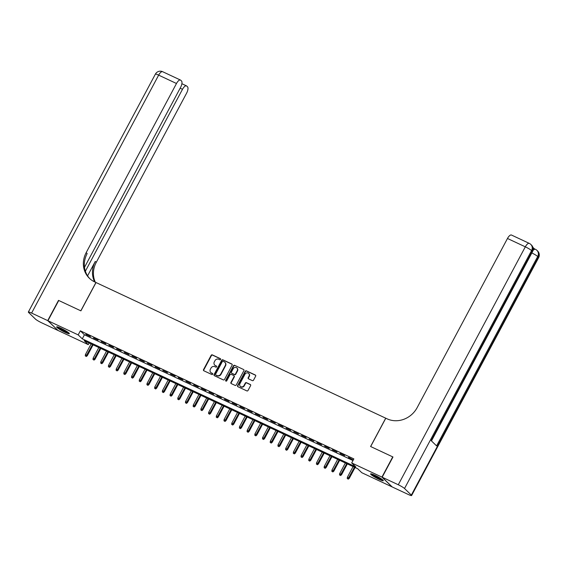 <?xml version="1.0" encoding="UTF-8"?>
<svg xmlns="http://www.w3.org/2000/svg" width="567" height="567" viewBox="0 0 567 567"><rect width="100%" height="100%" fill="white"/><g stroke="black" fill="none" stroke-linecap="round" stroke-linejoin="round"><path stroke-width="0.85" d="M220.598 359.457A0.638 0.581 -45.9 0 0 220.372 358.649L212.334 354.885A0.907 0.829 -45.9 0 0 211.151 355.332L203.518 369.627A0.907 0.829 -45.9 0 0 203.851 370.775L211.888 374.539A0.638 0.581 -45.9 0 0 212.625 373.525A0.638 0.581 -45.9 0 0 212.483 373.426L211.441 372.937A2.906 2.651 -45.9 0 1 210.378 369.266L211.016 368.075A2.906 2.651 -45.9 0 1 214.794 366.665L215.829 367.147A0.638 0.581 -45.9 0 0 216.573 366.14A0.638 0.581 -45.9 0 0 216.424 366.041L215.382 365.552A2.906 2.651 -45.9 0 1 214.319 361.874L214.957 360.683A2.906 2.651 -45.9 0 1 218.734 359.272L219.776 359.762A0.638 0.581 -45.9 0 0 220.598 359.457M379.082 479.349A7.208 0.886 28.1 0 1 370.598 473.899A7.208 0.886 28.1 0 1 374.837 475.238A7.208 0.886 28.1 0 1 383.32 480.688A7.208 0.886 28.1 0 1 379.082 479.349M65.12 332.34A7.208 0.886 28.1 0 1 56.636 326.89A7.208 0.886 28.1 0 1 60.875 328.229A7.208 0.886 28.1 0 1 69.358 333.68A7.208 0.886 28.1 0 1 65.12 332.34M252.336 380.62A0.907 0.829 -45.9 0 0 253.52 380.181L255.66 376.169A0.907 0.829 -45.9 0 0 255.327 375.021L246.404 370.839A0.907 0.829 -45.9 0 0 245.22 371.279L237.587 385.581A0.907 0.829 -45.9 0 0 237.92 386.729L246.843 390.904A0.907 0.829 -45.9 0 0 248.027 390.465L250.614 385.624A0.907 0.829 -45.9 0 0 250.281 384.476L246.461 382.682A0.907 0.829 -45.9 0 0 245.277 383.122L243.994 385.525A2.424 2.211 -45.9 0 1 240.288 386.325A2.424 2.211 -45.9 0 1 239.954 383.632L244.979 374.22A2.424 2.211 -45.9 0 1 248.686 373.419A2.424 2.211 -45.9 0 1 249.026 376.112L248.183 377.686A0.907 0.829 -45.9 0 0 248.516 378.834L252.336 380.62M47.94 320.724L58.748 300.489L80.897 310.858L96.021 282.536L385.716 418.184L370.591 446.505L392.74 456.882L381.938 477.109L392.017 486.862L361.774 472.701L357.692 468.746L84.171 340.675L88.261 344.63L58.018 330.469L47.94 320.724L78.182 334.884L82.272 338.832L355.785 466.903L351.696 462.948L381.938 477.109M351.696 462.948L353.858 458.901L80.344 330.837L78.182 334.884M232.137 365.155A0.907 0.829 -45.9 0 0 231.811 364.007L222.881 359.825A0.907 0.829 -45.9 0 0 221.704 360.265L214.071 374.567A0.907 0.829 -45.9 0 0 214.404 375.715L223.327 379.897A0.907 0.829 -45.9 0 0 224.504 379.451L232.137 365.155M234.646 365.332L243.569 369.514A0.907 0.829 -45.9 0 1 243.902 370.662L236.262 384.958A0.907 0.829 -45.9 0 1 235.085 385.397L231.265 383.611A0.907 0.829 -45.9 0 1 230.932 382.463L234.029 376.665A0.907 0.829 -45.9 0 0 233.696 375.517L231.166 374.326A0.907 0.829 -45.9 0 0 229.982 374.773L226.757 380.804A0.638 0.581 -45.9 0 1 225.786 381.017A0.638 0.581 -45.9 0 1 225.701 380.308L233.462 365.772A0.907 0.829 -45.9 0 1 234.646 365.332L243.569 369.514M90.408 336.536L85.787 334.367L90.408 336.536M98.112 340.143L93.491 337.975L98.112 340.143M105.816 343.751L101.195 341.582L105.816 343.751M113.52 347.358L108.899 345.19L113.52 347.358M121.225 350.966L116.604 348.797L121.225 350.966M128.929 354.573L124.308 352.405L128.929 354.573M136.633 358.181L132.012 356.012L136.633 358.181M144.337 361.789L139.716 359.62L144.337 361.789M152.048 365.396L147.42 363.227L152.048 365.396M159.752 369.004L155.124 366.835L159.752 369.004M167.456 372.611L162.828 370.442L167.456 372.611M175.16 376.219L170.539 374.05L175.16 376.219M182.865 379.826L178.244 377.657L182.865 379.826M190.569 383.434L185.948 381.265L190.569 383.434M198.273 387.041L193.652 384.873L198.273 387.041M205.977 390.649L201.356 388.48L205.977 390.649M213.681 394.256L209.06 392.088L213.681 394.256M221.385 397.864L216.764 395.695L221.385 397.864M229.089 401.471L224.468 399.303L229.089 401.471M236.793 405.079L232.172 402.91L236.793 405.079M244.497 408.687L239.876 406.518L244.497 408.687M252.209 412.294L247.581 410.125L252.209 412.294M259.913 415.902L255.285 413.733L259.913 415.902M267.617 419.509L262.989 417.34L267.617 419.509M275.321 423.117L270.693 420.948L275.321 423.117M283.025 426.724L278.404 424.555L283.025 426.724M290.729 430.332L286.108 428.163L290.729 430.332M298.433 433.939L293.812 431.771L298.433 433.939M306.137 437.547L301.516 435.378L306.137 437.547M313.842 441.154L309.221 438.986L313.842 441.154M321.546 444.762L316.925 442.593L321.546 444.762M329.25 448.369L324.629 446.201L329.25 448.369M336.954 451.977L332.333 449.808L336.954 451.977M344.658 455.584L340.037 453.416L344.658 455.584M80.344 330.837L84.426 334.785L352.986 460.539M348.422 457.682L353.05 459.851L348.57 457.413M89.132 343L88.261 344.63M84.426 334.785L82.272 338.832M214.865 365.219A2.906 2.651 -45.9 0 0 215.658 365.814L215.382 365.552M216.424 366.041L215.658 365.814M210.917 372.611A2.906 2.651 -45.9 0 0 211.711 373.199L211.441 372.937M212.738 373.681L211.711 373.199M220.627 358.904L212.604 355.155A0.907 0.829 -45.9 0 0 211.427 355.594L203.794 369.89A0.907 0.829 -45.9 0 0 203.794 370.747M232.137 364.298A0.907 0.829 -45.9 0 0 232.08 364.269L223.157 360.095A0.907 0.829 -45.9 0 0 221.973 360.534L214.34 374.83A0.907 0.829 -45.9 0 0 214.347 375.687M223.122 361.328A0.638 0.581 -45.9 0 0 222.292 361.64L215.595 374.192A0.638 0.581 -45.9 0 0 215.829 374.993L216.92 375.503A2.906 2.651 -45.9 0 0 220.698 374.1L225.283 365.517A2.906 2.651 -45.9 0 0 224.22 361.845L223.122 361.328M225.014 362.433A2.906 2.651 -45.9 0 1 225.553 365.779L220.974 374.362A2.906 2.651 -45.9 0 1 217.196 375.772L216.098 375.255M234.022 375.808A0.907 0.829 -45.9 0 1 234.299 376.927L231.208 382.725A0.907 0.829 -45.9 0 0 231.208 383.583M234.915 365.595A0.907 0.829 -45.9 0 0 233.739 366.041L225.971 380.577A0.638 0.581 -45.9 0 0 225.95 381.123M237.24 370.648A2.424 2.211 -45.9 0 0 236.907 367.955A2.424 2.211 -45.9 0 0 233.2 368.756L231.428 372.072A0.907 0.829 -45.9 0 0 231.761 373.221L234.291 374.404A0.907 0.829 -45.9 0 0 235.475 373.965L237.24 370.648L237.516 370.91A2.424 2.211 -45.9 0 0 237.034 368.096M237.516 370.91L235.744 374.227A0.907 0.829 -45.9 0 1 234.561 374.667L232.031 373.483M248.821 373.561A2.424 2.211 -45.9 0 1 249.296 376.375L248.459 377.948A0.907 0.829 -45.9 0 0 248.466 378.806M240.429 386.453A2.424 2.211 -45.9 0 0 244.271 385.794L243.994 385.525M250.607 384.766A0.907 0.829 -45.9 0 0 250.55 384.738L246.73 382.945A0.907 0.829 -45.9 0 0 245.554 383.384L244.271 385.794M255.653 375.311A0.907 0.829 -45.9 0 0 255.597 375.283L246.673 371.101A0.907 0.829 -45.9 0 0 245.497 371.541L237.864 385.844A0.907 0.829 -45.9 0 0 237.864 386.701M85.284 355.87L86.326 356.494L85.284 355.87L85.426 354.566L87.304 355.693L93.094 344.849M86.049 356.232L92.499 344.573M85.426 354.566L91.11 343.928M87.304 355.693L86.326 356.494M68.472 332.645A6.237 0.765 28.1 0 1 67.537 332.397A6.237 0.765 28.1 0 1 62.079 329.817A6.237 0.765 28.1 0 1 57.99 327.046M59.578 327.655A5.776 0.709 -151.9 0 0 67.083 331.66M57.409 326.875A7.165 0.879 -151.9 0 0 68.153 332.808A7.165 0.879 -151.9 0 0 68.933 333.035M382.442 479.654A6.237 0.765 28.1 0 1 381.499 479.406A6.237 0.765 28.1 0 1 376.041 476.826A6.237 0.765 28.1 0 1 371.952 474.055M373.547 474.664A5.776 0.709 -151.9 0 0 381.052 478.668M371.371 473.884A7.165 0.879 -151.9 0 0 382.123 479.817A7.165 0.879 -151.9 0 0 382.902 480.043M47.713 320.61L58.514 300.382L80.819 310.822L95.943 282.501L94.632 281.884A23.112 21.078 134.1 0 1 89.366 278.262A23.112 21.078 134.1 0 1 86.177 252.634L176.486 83.498L158.654 75.142L31.61 313.076L47.713 320.61L57.827 330.285M85.369 271.21L182.496 89.302A5.55 2.169 115.1 0 1 186.479 85.865A5.55 2.169 115.1 0 1 186.72 86.028L187.521 86.808A5.55 2.169 115.1 0 1 186.564 93.243L96.248 262.386A23.112 21.078 134.1 0 0 95.327 282.21M94.661 281.898A23.112 21.078 134.1 0 1 95.27 261.437L87.58 275.846M31.61 313.076A5.55 0.68 -151.9 0 0 28.35 312.041A5.55 0.68 -151.9 0 0 28.619 312.488L35.43 319.079A5.55 0.68 -151.9 0 0 41.689 322.821L57.784 330.363M84.504 267.333L180.561 87.431A5.55 2.169 115.1 0 0 181.518 80.996L180.717 80.223A5.55 2.169 115.1 0 0 180.476 80.053A5.55 2.169 115.1 0 0 176.486 83.498M89.87 278.73A23.112 21.078 134.1 0 1 87.155 253.584L86.177 252.634M533.171 248.878A5.55 2.169 -64.9 0 1 534.27 248.771L535.425 249.317A5.55 2.169 115.1 0 0 532.987 250.508M534.405 248.835L532.916 247.396M382.172 477.216L392.244 486.968L408.346 494.509A5.55 0.68 -151.9 0 0 411.607 495.537A5.55 0.68 -151.9 0 0 411.337 495.09L404.526 488.506A5.55 0.68 -151.9 0 0 398.275 484.757L382.172 477.216L392.974 456.988L370.669 446.541L385.794 418.219L387.098 418.829A23.112 21.078 -45.9 0 0 417.163 407.616L507.479 238.48A5.55 2.169 -64.9 0 1 511.462 235.036L529.302 243.385A5.55 2.169 115.1 0 0 525.311 246.829L507.479 238.48M398.275 484.757L525.311 246.829A5.55 0.68 28.1 0 1 531.57 250.571L532.25 251.231L431.14 440.609L436.583 445.875L537.7 256.504L538.381 257.163A5.55 0.68 28.1 0 1 538.65 257.609L411.607 495.537M92.988 359.478L94.03 360.102L92.988 359.478L93.13 358.174L95.008 359.301L100.798 348.457M93.753 359.839L100.203 348.181M93.13 358.174L98.814 347.536M95.008 359.301L94.03 360.102M100.692 363.086L101.734 363.709L100.692 363.086L100.834 361.781L102.712 362.908L108.503 352.064M101.465 363.447L107.907 351.788M100.834 361.781L106.518 351.143M102.712 362.908L101.734 363.709M108.396 366.693L109.438 367.317L108.396 366.693L108.538 365.389L110.416 366.516L116.207 355.672M109.169 367.055L115.611 355.396M108.538 365.389L114.222 354.751M110.416 366.516L109.438 367.317M116.1 370.301L117.142 370.924L116.1 370.301L116.242 368.997L118.12 370.123L123.911 359.287M116.873 370.662L123.315 359.003M116.242 368.997L121.926 358.358M118.12 370.123L117.142 370.924M123.804 373.908L124.846 374.532L123.804 373.908L123.946 372.604L125.824 373.731L131.615 362.894M124.577 374.27L131.02 362.611M123.946 372.604L129.63 361.966M125.824 373.731L124.846 374.532M131.509 377.516L132.55 378.139L131.509 377.516L131.657 376.212L133.529 377.338L139.319 366.502M132.281 377.877L138.724 366.218M131.657 376.212L137.334 365.573M133.529 377.338L132.55 378.139M139.213 381.123L140.255 381.747L139.213 381.123L139.362 379.819L141.233 380.946L147.023 370.109M139.985 381.485L146.428 369.826M139.362 379.819L145.046 369.181M141.233 380.946L140.255 381.747M146.917 384.731L147.959 385.354L146.917 384.731L147.066 383.427L148.944 384.554L154.727 373.717M147.689 385.092L154.132 373.433M147.066 383.427L152.75 372.788M148.944 384.554L147.959 385.354M154.621 388.338L155.67 388.962L154.621 388.338L154.77 387.034L156.648 388.161L162.431 377.324M155.393 388.7L161.836 377.041M154.77 387.034L160.454 376.396M156.648 388.161L155.67 388.962M162.325 391.946L163.374 392.57L162.325 391.946L162.474 390.642L164.352 391.769L170.135 380.932M163.098 392.307L169.54 380.648M162.474 390.642L168.158 380.003M164.352 391.769L163.374 392.57M170.036 395.553L171.078 396.177L170.036 395.553L170.178 394.249L172.056 395.376L177.84 384.539M170.802 395.915L177.251 384.256M170.178 394.249L175.862 383.611M172.056 395.376L171.078 396.177M177.74 399.161L178.782 399.785L177.74 399.161L177.882 397.857L179.76 398.984L185.544 388.147M178.506 399.522L184.955 387.863M177.882 397.857L183.566 387.218M179.76 398.984L178.782 399.785M185.444 402.768L186.486 403.392L185.444 402.768L185.586 401.464L187.464 402.591L193.255 391.754M186.21 403.13L192.66 391.471M185.586 401.464L191.27 390.826M187.464 402.591L186.486 403.392M193.149 406.376L194.19 407L193.149 406.376L193.29 405.072L195.168 406.199L200.959 395.362M193.914 406.737L200.364 395.079M193.29 405.072L198.974 394.434M195.168 406.199L194.19 407M200.853 409.984L201.895 410.607L200.853 409.984L200.994 408.687L202.873 409.806L208.663 398.97M201.625 410.345L208.068 398.686M200.994 408.687L206.679 398.041M202.873 409.806L201.895 410.607M208.557 413.591L209.599 414.215L208.557 413.591L208.699 412.294L210.577 413.414L216.367 402.577M209.329 413.953L215.772 402.294M208.699 412.294L214.383 401.649M210.577 413.414L209.599 414.215M216.261 417.199L217.303 417.822L216.261 417.199L216.403 415.902L218.281 417.021L224.071 406.185M217.033 417.56L223.476 405.901M216.403 415.902L222.087 405.256M218.281 417.021L217.303 417.822M223.965 420.806L225.007 421.43L223.965 420.806L224.107 419.509L225.985 420.629L231.775 409.792M224.738 421.168L231.18 409.509M224.107 419.509L229.791 408.864M225.985 420.629L225.007 421.43M231.669 424.414L232.711 425.037L231.669 424.414L231.818 423.117L233.689 424.236L239.48 413.4M232.442 424.775L238.884 413.116M231.818 423.117L237.495 412.471M233.689 424.236L232.711 425.037M239.373 428.021L240.415 428.645L239.373 428.021L239.522 426.724L241.393 427.844L247.184 417.007M240.146 428.383L246.588 416.724M239.522 426.724L245.199 416.079M241.393 427.844L240.415 428.645M247.077 431.629L248.119 432.252L247.077 431.629L247.226 430.332L249.104 431.452L254.888 420.615M247.85 431.99L254.292 420.331M247.226 430.332L252.91 419.686M249.104 431.452L248.119 432.252M254.781 435.236L255.823 435.86L254.781 435.236L254.93 433.939L256.808 435.059L262.592 424.222M255.554 435.598L261.997 423.939M254.93 433.939L260.614 423.294M256.808 435.059L255.823 435.86M262.486 438.844L263.535 439.468L262.486 438.844L262.634 437.547L264.513 438.667L270.296 427.83M263.258 439.205L269.701 427.546M262.634 437.547L268.319 426.901M264.513 438.667L263.535 439.468M270.19 442.451L271.239 443.075L270.19 442.451L270.339 441.154L272.217 442.274L278 431.437M270.962 442.813L277.405 431.154M270.339 441.154L276.023 430.509M272.217 442.274L271.239 443.075M277.901 446.059L278.943 446.683L277.901 446.059L278.043 444.762L279.921 445.882L285.704 435.045M278.666 446.42L285.116 434.761M278.043 444.762L283.727 434.116M279.921 445.882L278.943 446.683M285.605 449.666L286.647 450.29L285.605 449.666L285.747 448.369L287.625 449.489L293.415 438.652M286.37 450.028L292.82 438.369M285.747 448.369L291.431 437.724M287.625 449.489L286.647 450.29M293.309 453.274L294.351 453.898L293.309 453.274L293.451 451.977L295.329 453.097L301.12 442.26M294.075 453.635L300.524 441.976M293.451 451.977L299.135 441.332M295.329 453.097L294.351 453.898M301.013 456.882L302.055 457.505L301.013 456.882L301.155 455.584L303.033 456.704L308.824 445.868M301.779 457.243L308.228 445.584M301.155 455.584L306.839 444.939M303.033 456.704L302.055 457.505M308.717 460.489L309.759 461.113L308.717 460.489L308.859 459.192L310.737 460.312L316.528 449.475M309.49 460.851L315.932 449.192M308.859 459.192L314.543 448.547M310.737 460.312L309.759 461.113M316.421 464.097L317.463 464.72L316.421 464.097L316.563 462.8L318.441 463.919L324.232 453.083M317.194 464.458L323.637 452.799M316.563 462.8L322.247 452.154M318.441 463.919L317.463 464.72M324.126 467.704L325.167 468.328L324.126 467.704L324.267 466.407L326.145 467.527L331.936 456.69M324.898 468.066L331.341 456.407M324.267 466.407L329.951 455.762M326.145 467.527L325.167 468.328M331.83 471.312L332.872 471.935L331.83 471.312L331.971 470.015L333.85 471.134L339.64 460.298M332.602 471.673L339.045 460.014M331.971 470.015L337.656 459.369M333.85 471.134L332.872 471.935M339.534 474.919L340.576 475.543L339.534 474.919L339.683 473.622L341.554 474.742L347.344 463.905M340.306 475.281L346.749 463.622M339.683 473.622L345.36 462.977M341.554 474.742L340.576 475.543M347.238 478.527L348.28 479.15L347.238 478.527L347.387 477.23L349.258 478.35L355.048 467.513M348.01 478.888L354.453 467.229M347.387 477.23L353.071 466.584M349.258 478.35L348.28 479.15M95.27 261.437L96.248 262.386M182.496 89.302L180.15 88.204M158.654 75.142A5.55 2.169 -64.9 0 1 162.637 71.704A5.55 5.55 0 0 0 155.393 74.114A5.55 0.68 28.1 0 1 158.654 75.142M411.337 495.09L538.381 257.163A5.55 5.06 -45.9 0 0 537.615 251.011L536.935 250.352A5.55 5.06 134.1 0 1 537.7 256.504A5.55 0.68 28.1 0 0 531.846 252.946M431.473 440.928L532.519 251.677A5.55 0.68 28.1 0 0 532.25 251.231A5.55 5.06 -45.9 0 0 531.485 245.079L530.804 244.427A5.55 5.06 134.1 0 1 531.57 250.571L404.526 488.506M186.479 85.865L181.887 83.71M180.476 80.053L162.637 71.704M155.393 74.114L28.35 312.041M532.519 251.677A5.55 5.55 0 0 0 531.485 245.079M530.804 244.427A5.55 5.55 0 0 0 529.302 243.385M538.65 257.609A5.55 5.55 0 0 0 537.615 251.011M536.935 250.352A5.55 5.55 0 0 0 535.425 249.317"/></g></svg>

